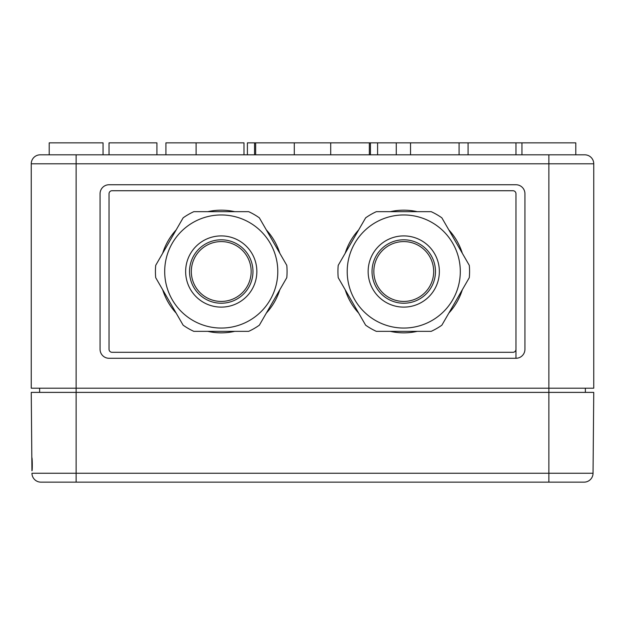 <?xml version="1.0" encoding="UTF-8"?>
<svg xmlns="http://www.w3.org/2000/svg" width="625" height="625" viewBox="0 0 625 625"><rect width="100%" height="100%" fill="white"/><g stroke="black" fill="none" stroke-linecap="round" stroke-linejoin="round"><path stroke-width="0.94" d="M431.18 211.672A65.828 65.828 0 0 1 441.867 217.844L469.289 265.336A65.828 65.828 0 0 1 469.289 277.68L441.867 325.18A65.828 65.828 0 0 1 431.18 331.352L376.336 331.352A65.828 65.828 0 0 1 365.641 325.18L338.219 277.68A65.828 65.828 0 0 1 338.219 265.336L365.641 217.844A65.828 65.828 0 0 1 376.336 211.672L431.18 211.672M403.758 301.43A29.922 29.922 0 0 1 373.836 271.508A29.922 29.922 0 0 1 403.758 241.586A29.922 29.922 0 0 1 433.68 271.508A29.922 29.922 0 0 1 403.758 301.43A29.922 29.922 0 0 1 373.836 271.508A29.922 29.922 0 0 1 403.758 241.586A29.922 29.922 0 0 1 433.68 271.508A29.922 29.922 0 0 1 403.758 301.43M403.758 214.961A56.547 56.547 0 0 1 460.305 271.508A56.547 56.547 0 0 1 403.758 328.055A56.547 56.547 0 0 1 347.211 271.508A56.547 56.547 0 0 1 403.758 214.961A56.547 56.547 0 0 1 460.305 271.508A56.547 56.547 0 0 1 403.758 328.055A56.547 56.547 0 0 1 347.211 271.508A56.547 56.547 0 0 1 403.758 214.961M248.664 211.672A65.828 65.828 0 0 1 259.359 217.844L286.781 265.336A65.828 65.828 0 0 1 286.781 277.68L259.359 325.18A65.828 65.828 0 0 1 248.664 331.352L193.82 331.352A65.828 65.828 0 0 1 183.133 325.18L155.711 277.68A65.828 65.828 0 0 1 155.711 265.336L183.133 217.844A65.828 65.828 0 0 1 193.82 211.672L248.664 211.672M221.242 301.43A29.922 29.922 0 0 1 191.32 271.508A29.922 29.922 0 0 1 221.242 241.586A29.922 29.922 0 0 1 251.164 271.508A29.922 29.922 0 0 1 221.242 301.43A29.922 29.922 0 0 1 191.32 271.508A29.922 29.922 0 0 1 221.242 241.586A29.922 29.922 0 0 1 251.164 271.508A29.922 29.922 0 0 1 221.242 301.43M221.242 214.961A56.547 56.547 0 0 1 277.789 271.508A56.547 56.547 0 0 1 221.242 328.055A56.547 56.547 0 0 1 164.695 271.508A56.547 56.547 0 0 1 221.242 214.961A56.547 56.547 0 0 1 277.789 271.508A56.547 56.547 0 0 1 221.242 328.055A56.547 56.547 0 0 1 164.695 271.508A56.547 56.547 0 0 1 221.242 214.961M31.82 457.609L31.938 470.781C32.469 471.18 32.352 457.211 31.82 457.609L31.25 392.391L76.133 392.391L76.133 482.148L40.93 482.148A8.977 8.977 0 0 1 31.953 473.25A8.977 8.977 0 0 0 40.93 482.148A8.977 8.977 0 0 1 31.953 473.25L593.047 473.25L593.75 392.391L76.133 392.391L76.133 388.195L31.25 388.195L31.25 163.797L76.133 163.797L76.133 388.195L548.867 388.195L548.867 482.148L584.07 482.148A8.977 8.977 0 0 0 593.047 473.25L593.75 392.391M31.938 470.781L31.25 392.391M584.07 482.148A8.977 8.977 0 0 0 593.047 473.25M548.867 482.148L76.133 482.148M584.773 154.82A8.977 8.977 0 0 1 593.75 163.797A8.977 8.977 0 0 0 584.773 154.82A8.977 8.977 0 0 1 593.75 163.797L593.75 388.195L548.867 388.195L548.867 163.797L76.133 163.797L76.133 154.82L40.227 154.82L548.867 154.82L548.867 163.797L593.75 163.797A8.977 8.977 0 0 0 584.773 154.82L548.867 154.82L575.797 154.82L575.797 142.852L515.961 142.852L515.961 154.82M39.625 388.195L39.625 392.391M585.375 388.195L585.375 392.391M100.07 193.719L100.07 349.305A8.977 8.977 0 0 0 109.039 358.281L515.961 358.281A8.977 8.977 0 0 0 524.93 349.305L524.93 193.719A8.977 8.977 0 0 0 515.961 184.742L109.039 184.742A8.977 8.977 0 0 0 100.07 193.719M462.312 253.25A61.336 61.336 0 0 0 448.852 229.93M417.219 211.672A61.336 61.336 0 0 0 390.289 211.672M358.664 229.93A61.336 61.336 0 0 0 345.203 253.25M345.203 289.766A61.336 61.336 0 0 0 358.664 313.086M390.289 331.352A61.336 61.336 0 0 0 417.219 331.352M448.852 313.086A61.336 61.336 0 0 0 462.312 289.766M279.797 253.25A61.336 61.336 0 0 0 266.336 229.93M234.711 211.672A61.336 61.336 0 0 0 207.781 211.672M176.148 229.93A61.336 61.336 0 0 0 162.688 253.25M162.688 289.766A61.336 61.336 0 0 0 176.148 313.086M207.781 331.352A61.336 61.336 0 0 0 234.711 331.352M266.336 313.086A61.336 61.336 0 0 0 279.797 289.766M515.961 193.719L515.961 358.281L515.961 193.719A2.992 2.992 0 0 0 512.969 190.727L112.031 190.727A2.992 2.992 0 0 0 109.039 193.719L109.039 349.305A2.992 2.992 0 0 0 112.031 352.297L512.969 352.297A2.992 2.992 0 0 0 515.961 349.305M109.039 349.305L109.039 193.719M165.914 154.82L165.914 142.852L196.109 142.852L196.109 154.82M247.406 154.82L247.406 142.852L254.562 142.852L254.562 154.82M294.297 154.82L294.297 142.852L254.562 142.852M330.703 154.82L330.703 142.852L294.297 142.852M370.438 154.82L370.438 142.852L330.703 142.852M377.594 154.82L377.594 142.852L370.438 142.852M410.539 154.82L410.539 142.852L377.594 142.852M459.086 154.82L459.086 142.852L410.539 142.852M515.961 142.852L459.086 142.852M109.039 154.82L109.039 142.852L156.914 142.852L156.914 154.82M196.109 142.852L243.984 142.852L243.984 154.82M49.203 154.82L49.203 142.852L103.055 142.852L103.055 154.82M40.227 154.82A8.977 8.977 0 0 0 31.25 163.797A8.977 8.977 0 0 1 40.227 154.82A8.977 8.977 0 0 0 31.25 163.797M403.758 303.227A31.719 31.719 0 0 1 372.039 271.508A31.719 31.719 0 0 1 403.758 239.797A31.719 31.719 0 0 1 435.469 271.508A31.719 31.719 0 0 1 403.758 303.227M403.758 235.906A35.602 35.602 0 0 1 439.359 271.508A35.602 35.602 0 0 1 403.758 307.117A35.602 35.602 0 0 1 368.148 271.508A35.602 35.602 0 0 1 403.758 235.906M221.242 303.227A31.719 31.719 0 0 1 189.531 271.508A31.719 31.719 0 0 1 221.242 239.797A31.719 31.719 0 0 1 252.961 271.508A31.719 31.719 0 0 1 221.242 303.227M221.242 235.906A35.602 35.602 0 0 1 256.852 271.508A35.602 35.602 0 0 1 221.242 307.117A35.602 35.602 0 0 1 185.641 271.508A35.602 35.602 0 0 1 221.242 235.906M396.273 154.82L396.273 142.852M255.648 142.852L255.648 154.82M369.352 142.852L369.352 154.82M468.086 142.852L468.086 154.82M521.945 142.852L521.945 154.82"/></g></svg>
